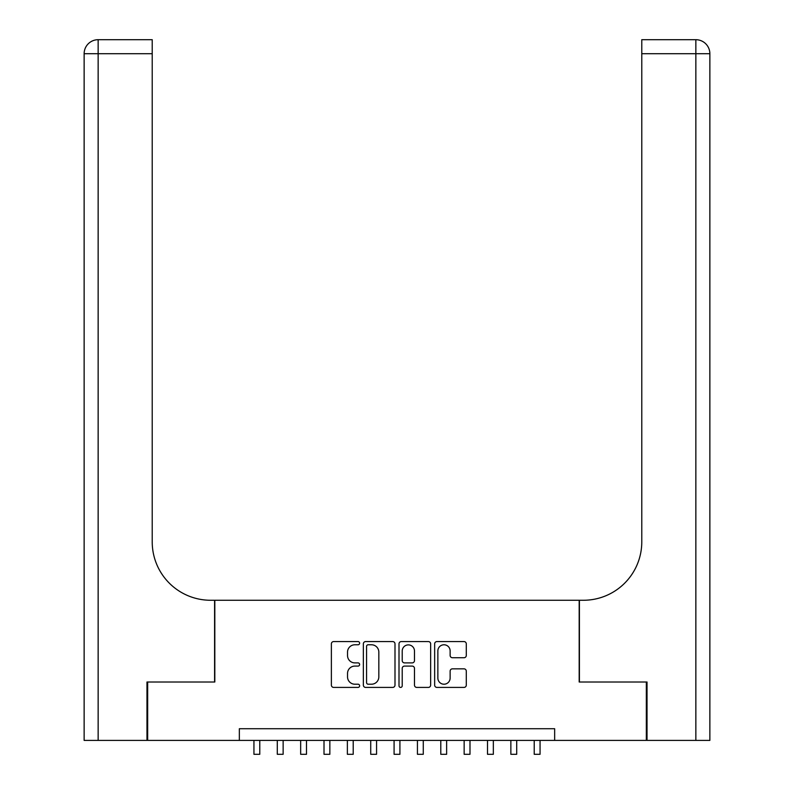 <?xml version="1.0" encoding="UTF-8"?>
<svg xmlns="http://www.w3.org/2000/svg" width="794" height="794" viewBox="0 0 794 794"><rect width="100%" height="100%" fill="white"/><g stroke="black" fill="none" stroke-linecap="round" stroke-linejoin="round"><path stroke-width="1.19" d="M359.632 643.17A1.608 1.608 0 0 0 358.025 641.572L333.669 641.572A2.293 2.293 0 0 0 331.376 643.865L331.376 685.123A2.293 2.293 0 0 0 333.669 687.415L358.025 687.415A1.608 1.608 0 0 0 359.632 685.817A1.608 1.608 0 0 0 358.025 684.21L354.868 684.21A7.335 7.335 0 0 1 347.534 676.875L347.534 673.431A7.335 7.335 0 0 1 354.868 666.097L358.025 666.097A1.608 1.608 0 0 0 359.632 664.489A1.608 1.608 0 0 0 358.025 662.891L354.868 662.891A7.335 7.335 0 0 1 347.534 655.556L347.534 652.112A7.335 7.335 0 0 1 354.868 644.778L358.025 644.778A1.608 1.608 0 0 0 359.632 643.17M464.004 657.73A2.293 2.293 0 0 0 466.296 655.437L466.296 643.865A2.293 2.293 0 0 0 464.004 641.572L436.948 641.572A2.293 2.293 0 0 0 434.655 643.865L434.655 685.123A2.293 2.293 0 0 0 436.948 687.415L464.004 687.415A2.293 2.293 0 0 0 466.296 685.123L466.296 671.138A2.293 2.293 0 0 0 464.004 668.846L452.421 668.846A2.293 2.293 0 0 0 450.129 671.138L450.129 678.076A6.134 6.134 0 0 1 443.995 684.21A6.134 6.134 0 0 1 437.861 678.076L437.861 650.911A6.134 6.134 0 0 1 443.995 644.778A6.134 6.134 0 0 1 450.129 650.911L450.129 655.437A2.293 2.293 0 0 0 452.421 657.73L464.004 657.73M239.341 740.405L147.664 740.405L147.664 682.006L214.817 682.006L214.817 600.264L579.183 600.264L579.183 682.006L646.336 682.006L646.336 740.405L554.659 740.405L554.659 728.723L239.341 728.723L239.341 740.405L554.659 740.405M394.995 643.865A2.293 2.293 0 0 0 392.702 641.572L365.647 641.572A2.293 2.293 0 0 0 363.354 643.865L363.354 685.123A2.293 2.293 0 0 0 365.647 687.415L392.702 687.415A2.293 2.293 0 0 0 394.995 685.123L394.995 643.865M401.298 641.572L428.353 641.572A2.293 2.293 0 0 1 430.646 643.865L430.646 685.123A2.293 2.293 0 0 1 428.353 687.415L416.771 687.415A2.293 2.293 0 0 1 414.478 685.123L414.478 668.389A2.293 2.293 0 0 0 412.185 666.097L404.513 666.097A2.293 2.293 0 0 0 402.221 668.389L402.221 685.817A1.608 1.608 0 0 1 400.613 687.415A1.608 1.608 0 0 1 399.005 685.817L399.005 643.865A2.293 2.293 0 0 1 401.298 641.572M368.168 644.778A1.608 1.608 0 0 0 366.57 646.385L366.57 682.602A1.608 1.608 0 0 0 368.168 684.21L371.493 684.21A7.335 7.335 0 0 0 378.827 676.875L378.827 652.112A7.335 7.335 0 0 0 371.493 644.778L368.168 644.778M414.478 651.02A6.134 6.134 0 0 0 408.344 644.887A6.134 6.134 0 0 0 402.221 651.02L402.221 660.598A2.293 2.293 0 0 0 404.513 662.891L412.185 662.891A2.293 2.293 0 0 0 414.478 660.598L414.478 651.02M253.941 740.405L253.941 754.3L259.777 754.3L259.777 740.405M146.969 682.006L214.588 682.006L214.588 600.264L210.608 600.264A58.389 58.389 0 0 1 152.22 541.875L152.22 53.714L98.148 53.714L98.148 740.405L146.969 740.405L146.969 682.006M98.148 740.405L84.134 740.405L84.134 53.714A14.014 14.014 0 0 1 98.148 39.7L152.22 39.7L152.22 53.714M152.22 39.7L98.148 39.7A14.014 14.014 0 0 0 84.134 53.714L98.148 53.714L98.148 39.7M210.608 600.264A58.389 58.389 0 0 1 152.22 541.875M709.866 740.405L709.866 53.714L709.866 740.405L647.031 740.405L647.031 682.006L579.412 682.006L579.412 600.264L583.391 600.264A58.389 58.389 0 0 0 641.78 541.875L641.78 39.7L695.852 39.7L641.78 39.7M709.866 53.714L709.866 600.264L709.866 53.714A14.014 14.014 0 0 0 695.852 39.7A14.014 14.014 0 0 1 709.866 53.714L641.78 53.714M583.391 600.264A58.389 58.389 0 0 0 641.78 541.875M277.295 740.405L277.295 754.3L283.14 754.3L283.14 740.405M300.658 740.405L300.658 754.3L306.494 754.3L306.494 740.405M324.012 740.405L324.012 754.3L329.847 754.3L329.847 740.405M347.365 740.405L347.365 754.3L353.211 754.3L353.211 740.405M370.729 740.405L370.729 754.3L376.564 754.3L376.564 740.405M394.082 740.405L394.082 754.3L399.918 754.3L399.918 740.405M417.436 740.405L417.436 754.3L423.271 754.3L423.271 740.405M440.789 740.405L440.789 754.3L446.635 754.3L446.635 740.405M464.153 740.405L464.153 754.3L469.988 754.3L469.988 740.405M487.506 740.405L487.506 754.3L493.342 754.3L493.342 740.405M510.86 740.405L510.86 754.3L516.705 754.3L516.705 740.405M534.223 740.405L534.223 754.3L540.059 754.3L540.059 740.405M695.852 740.405L695.852 39.7"/></g></svg>

